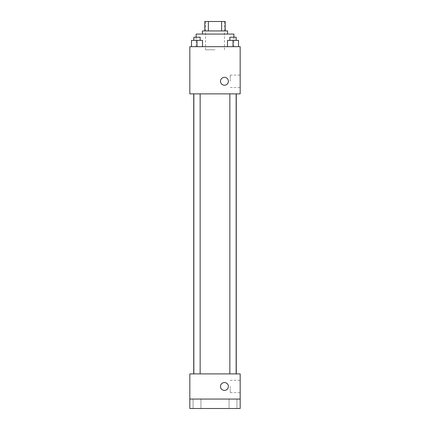<?xml version="1.0" encoding="UTF-8"?>
<svg xmlns="http://www.w3.org/2000/svg" width="430" height="430" viewBox="0 0 430 430"><rect width="100%" height="100%" fill="white"/><g stroke="black" fill="none" stroke-linecap="round" stroke-linejoin="round"><path stroke-width="0.32" stroke-dasharray="2.15 1.61" d="M215 49.816L205.561 49.816L215 49.816M215 21.5L205.561 21.5L215 21.5M221.622 30.939L221.622 21.5L225.223 21.5L225.223 30.939L208.378 30.939L225.223 30.939M221.622 21.5L204.777 21.5M208.378 30.939L204.777 30.939L208.378 30.939L208.378 21.5M227.583 30.939L202.417 30.939M202.417 34.083L227.583 34.083L202.417 34.083M196.123 34.083L233.877 34.083M215 46.671L196.123 46.671L215 46.671M191.495 46.671L202.508 46.671L191.495 46.671L202.508 46.671L191.495 46.671L202.508 46.671L197.004 46.671L197.004 40.377L191.495 40.377L200.149 40.377L191.495 40.377L191.495 46.671L197.004 46.671L191.495 46.671L191.495 40.377L191.495 46.671L202.508 46.671L197.004 46.671L197.004 40.377L202.508 40.377L193.855 40.377L202.508 40.377L202.508 46.671L202.508 40.377M227.492 46.671L238.505 46.671L227.492 46.671L238.505 46.671L227.492 46.671L238.505 46.671L232.995 46.671L232.995 40.377L227.492 40.377L236.145 40.377L227.492 40.377L227.492 46.671L232.995 46.671L227.492 46.671L227.492 40.377L227.492 46.671L238.505 46.671L232.995 46.671L232.995 40.377L238.505 40.377L229.851 40.377L238.505 40.377L238.505 46.671L238.505 40.377M240.171 46.671L189.829 46.671L189.829 93.864L240.171 93.864L240.171 46.671M189.829 81.281L189.829 85.215L189.829 81.281M215 93.864L193.731 93.864L215 93.864M232.995 93.864L236.145 93.864L232.995 93.864M197.004 93.864L193.855 93.864L197.004 93.864M240.171 81.281L240.171 75.094L240.171 81.281M224.439 77.346A3.934 3.934 0 0 0 221.031 83.248A3.934 3.934 0 0 0 227.846 83.248A3.934 3.934 0 0 0 224.439 77.346A3.934 3.934 0 0 0 221.031 83.248A3.934 3.934 0 0 0 227.846 83.248A3.934 3.934 0 0 0 224.439 77.346M224.439 85.215A3.934 3.934 0 0 1 221.031 79.314A3.934 3.934 0 0 1 227.846 79.314A3.934 3.934 0 0 1 224.439 85.215M230.227 81.281L230.227 75.094L230.227 81.281M189.834 81.281L189.834 85.215L189.834 81.281M215 373.89L193.731 373.89L215 373.89M232.995 373.89L236.145 373.89L232.995 373.89M197.004 373.89L193.855 373.89L197.004 373.89M240.171 373.89L189.829 373.89L189.829 399.062L240.171 399.062L240.171 373.89M240.171 399.062L240.171 408.5L189.829 408.5L189.829 399.062L240.171 399.062L189.829 399.062M189.829 386.473L189.829 390.408L189.829 386.473M240.171 386.473L240.171 392.665L240.171 386.473M224.439 382.544A3.934 3.934 0 0 0 221.031 388.44A3.934 3.934 0 0 0 227.846 388.44A3.934 3.934 0 0 0 224.439 382.544A3.934 3.934 0 0 0 221.031 388.44A3.934 3.934 0 0 0 227.846 388.44A3.934 3.934 0 0 0 224.439 382.544M224.439 390.408A3.934 3.934 0 0 1 221.031 384.511A3.934 3.934 0 0 1 227.846 384.511A3.934 3.934 0 0 1 224.439 390.408M230.227 386.473L230.227 392.665L230.227 386.473M189.834 386.473L189.834 390.408L189.834 386.473M200.934 399.062L193.07 399.062L200.934 399.062L193.07 399.062L200.934 399.062L200.934 408.5L193.07 408.5L200.934 408.5L193.07 408.5L200.934 408.5L200.934 399.062M236.93 399.062L229.066 399.062L236.93 399.062L229.066 399.062L236.93 399.062L236.93 408.5L229.066 408.5L236.93 408.5L229.066 408.5L236.93 408.5L236.93 399.062M229.851 40.377L229.851 37.233L236.145 37.233L229.851 37.233L236.145 37.233L236.145 40.377M232.995 46.671L232.995 40.377M193.855 40.377L193.855 37.233L200.149 37.233L193.855 37.233L200.149 37.233L200.149 40.377M197.004 46.671L197.004 40.377M205.561 21.5L205.561 49.816M224.439 21.5L224.439 49.816M233.877 46.671L233.877 37.233M196.123 46.671L196.123 37.233M230.227 87.467L240.171 87.467M230.227 75.094L240.171 75.094M200.149 373.89L200.149 93.864M193.855 373.89L193.855 93.864M236.145 373.89L236.145 93.864M229.851 373.89L229.851 93.864M230.227 392.665L240.171 392.665M230.227 380.287L240.171 380.287M193.07 399.062L193.07 408.5L193.07 399.062M229.066 399.062L229.066 408.5L229.066 399.062"/><path stroke-width="0.64" d="M208.378 30.939L208.378 21.5L204.777 21.5L204.777 30.939L204.777 21.5M208.378 21.5L225.223 21.5L225.223 30.939M221.622 30.939L221.622 21.5M202.417 34.083L202.417 30.939L227.583 30.939L227.583 34.083M233.877 37.233L233.877 34.083L196.123 34.083L196.123 37.233M189.829 46.671L240.171 46.671L240.171 93.864L189.829 93.864L189.829 46.671M224.439 85.215A3.934 3.934 0 0 1 221.031 79.314A3.934 3.934 0 0 1 227.846 79.314A3.934 3.934 0 0 1 224.439 85.215M189.829 373.89L240.171 373.89L240.171 408.5L189.829 408.5L189.829 373.89M224.439 390.408A3.934 3.934 0 0 1 221.031 384.511A3.934 3.934 0 0 1 227.846 384.511A3.934 3.934 0 0 1 224.439 390.408M189.829 399.062L240.171 399.062M227.492 46.671L227.492 40.377L238.505 40.377L238.505 46.671L238.505 40.377M232.995 46.671L232.995 40.377M236.145 40.377L236.145 37.233L229.851 37.233L229.851 40.377M191.495 46.671L191.495 40.377L202.508 40.377L202.508 46.671L202.508 40.377M197.004 46.671L197.004 40.377M200.149 40.377L200.149 37.233L193.855 37.233L193.855 40.377M236.269 373.89L236.269 93.864M193.731 373.89L193.731 93.864M229.851 93.864L229.851 373.89M236.145 93.864L236.145 373.89M200.149 373.89L200.149 93.864M193.855 373.89L193.855 93.864"/></g></svg>
